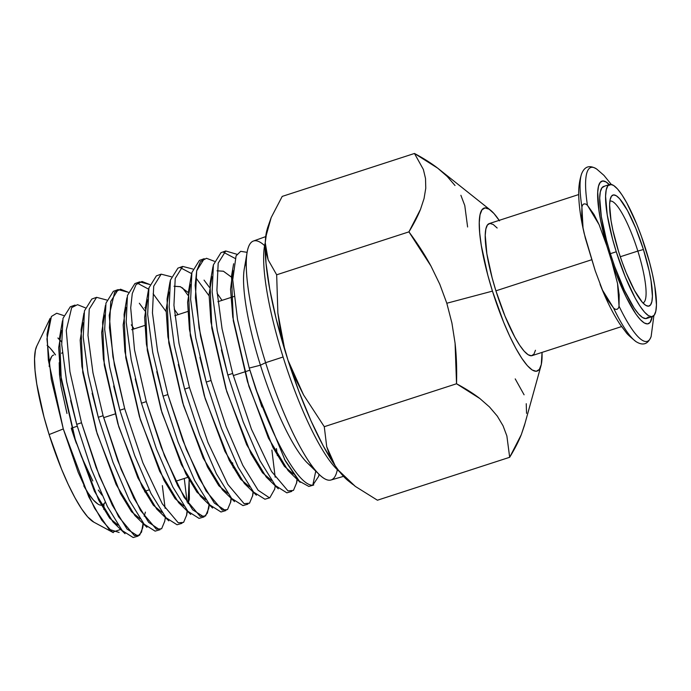 <?xml version="1.0" encoding="UTF-8"?>
<svg xmlns="http://www.w3.org/2000/svg" width="691" height="691" viewBox="0 0 691 691"><rect width="100%" height="100%" fill="white"/><g stroke="black" fill="none" stroke-linecap="round" stroke-linejoin="round"><path stroke-width="1.04" d="M143.141 522.957L141.551 532.096L138.036 536.112L127.075 529.107L112.288 505.164L96.179 467.695L81.503 422.762L76.701 424.326L91.342 469.198L107.433 506.607L122.238 530.602L133.138 537.494M159.725 529.79L148.686 522.361L133.821 498.09L117.677 460.431L103.097 415.714L98.286 417.286L113.004 462.357L129.26 500.129L144.16 524.21L155.112 531.137L160.027 529.721M162.359 485.592L165.114 508.351M113.341 291.334L105.965 303.133L104.687 329.469L109.662 366.973L119.88 410.238L124.691 408.675L119.88 410.238L134.736 455.689L151.018 493.504L165.978 517.689L177.06 524.763M184.264 478.474L187.14 502.167L184.264 478.474M187.088 510.925L186.518 515.659M134.866 283.604L127.446 295.48L126.177 322.015L131.221 359.812L141.474 403.199L146.285 401.626L141.474 403.199L156.373 448.761L172.81 486.948L187.9 511.314L199.043 518.371L203.949 516.946L192.737 509.854L177.656 485.471L161.21 447.276L146.285 401.626L164.536 455.913L184.126 497.321L200.209 516.436L205.581 515.97L208.596 508.697M209.079 504.594L207.395 513.145L203.931 516.946M225.603 510.632L214.348 503.083L199.207 478.44L182.769 440.176L167.87 394.587L163.067 396.15L178.105 442.11L194.629 480.435L209.796 504.896L220.982 511.988M231.053 498.263L230.5 502.685M177.915 268.143L170.427 280.097L169.148 306.951L174.253 345.189L184.652 389.111L189.464 387.539L184.652 389.111L199.777 435.278L216.378 473.801L231.623 498.418L242.947 505.596M253.044 491.949L252.509 496.259M269.533 497.857L258.114 490.239L242.774 465.276L226.121 426.537L211.057 380.491L206.246 382.063L221.414 428.394L238.196 467.289L253.588 492.096L264.912 499.213L269.827 497.788M271.891 450.031L275.173 477.239M220.947 252.699L213.407 264.869L212.128 291.93L217.268 330.419L227.84 375.023L232.651 373.451L227.84 375.023L243.189 421.838L259.98 460.716L275.424 485.583L286.851 492.83M297.026 479.295L296.491 483.389M337.329 469.707A125.624 26.12 -108 0 1 319.242 474.536A125.624 26.12 -108 0 1 265.62 362.689L260.429 365.202L249.252 368.061L255.558 388.316A125.071 26.008 72 0 0 312.798 485.177A125.071 26.008 -108 0 1 255.558 388.316L285.279 460.819L298.814 480.919L308.842 486.438L313.74 485.013M70.301 306.778L62.985 318.396L61.715 344.533L66.638 381.717L76.701 424.326L81.503 422.762L99.426 476.142L118.602 516.756L134.374 535.577L139.642 535.18L142.605 528.088M91.799 299.065L84.457 310.872L83.205 337.035L88.154 374.315L98.286 417.286L103.097 415.714L92.957 372.743L87.982 335.368L89.234 309.136L96.602 297.337L106.811 300.032M124.691 408.675L114.438 365.263L109.472 327.802L110.75 301.466L118.126 289.615L128.31 292.276L120.536 289.209L114.637 292.258L109.221 315.338L112.944 356.858L124.691 408.675L142.873 462.78L162.299 503.825L178.269 522.811L183.581 522.396L186.587 515.27M139.323 303.237L145.006 310.941M139.668 281.876L149.835 284.545L142.018 281.479L136.101 284.562L132.283 293.511L130.703 307.815L134.512 349.827L146.285 401.626M166.09 311.563L153.134 293.753M148.651 289.192L137.414 283.198L148.651 289.192M156.365 275.882L148.928 287.888L147.667 314.483L152.711 352.367L163.067 396.15L167.87 394.587L157.522 350.795L152.452 312.824L153.704 286.186L161.158 274.163L171.342 276.771M182.484 287.827L188.012 295.282M252.578 495.87L249.511 503.195L244.078 503.653L227.788 484.322L207.982 442.534L189.464 387.539L179.038 343.505L173.933 305.267L175.22 278.421L182.709 266.424L192.849 269.024M204.052 280.105L209.52 287.456M209.071 295.791L196.235 278.283L209.071 295.791M191.657 273.645L180.472 267.745L191.657 273.645M204.191 258.702L199.397 260.429L191.882 272.548L190.638 299.488L195.786 337.89L206.246 382.063L211.057 380.491L200.589 336.292L195.432 297.812L196.685 270.82L204.225 258.702M296.56 483L293.45 490.411L287.983 490.886L271.503 471.417L251.429 429.146L232.651 373.451L222.07 328.812L216.914 290.263L218.183 263.176L225.741 250.98L236.996 254.305M235.018 258.382L223.53 252.284L235.018 258.382M121.15 529.254L112.616 532.217L101.767 520.168L88.785 496.864L63.296 428.938L49.113 434.561A94.641 19.676 72 0 0 93.812 522.146L113.298 532.64M103.823 509.474A94.641 19.676 72 0 0 103.926 504.076L103.918 506.969M49.199 366.567A78.878 16.403 -108 0 1 53.691 355.01M312.652 466.874A109.619 22.794 -108 0 1 260.429 365.202A109.619 22.794 72 0 0 307.219 462.797L319.242 474.536M312.798 485.177L315.761 471.141L312.798 485.177L318.586 476.427M265.707 236.616L253.39 241.038A125.624 26.12 72 0 0 265.62 362.689L283.085 356.997A126.194 26.241 72 0 0 339.488 471.608A126.194 26.241 -108 0 1 283.085 356.997L265.62 362.689A125.624 26.12 -108 0 1 247.128 252.345L240.693 251.325L236.072 255.869L232.737 279.76L237.531 319.631L249.252 368.061L260.429 365.202A109.619 22.794 -108 0 1 246.29 262.416M524.858 423.764L521.316 434.613L524.374 425.621L540.993 365.72A85.701 17.819 -108 0 1 492.45 291.118L446.809 303.245L451.923 323.051L455.084 343.228L456.526 383.764L479.908 398.569L489.478 406.947L497.295 416.103L503.057 425.794L506.866 435.926L509.673 457.287L521.316 434.613C518.578 441.48 514.7 449.029 509.673 457.287L377.424 500.215L509.673 457.287L506.866 435.926M499.507 220.844L493.996 213.554L489.116 209.192L485.073 207.913L482.007 209.779L480.046 214.711L479.26 222.528L479.684 232.91L481.299 245.478L487.803 275.148L492.45 291.118L503.635 322.265L509.742 336.241L515.892 348.437L521.835 358.361L527.345 365.651L532.225 370.013L536.268 371.292L539.334 369.426L541.295 364.494L542.038 352.401A85.701 17.819 -108 0 1 540.993 365.72M637.845 251.075L620.276 256.75L637.845 251.075A53.492 11.125 72 0 0 609.877 201.167A53.492 11.125 -108 0 1 609.894 201.159A53.492 11.125 -108 0 1 637.845 251.075L643.425 249.511L637.845 251.075A53.492 11.125 -108 0 1 642.924 302.917A53.492 11.125 -108 0 1 642.906 302.917A53.492 11.125 72 0 0 637.845 251.075M618.6 251.576A58.372 12.136 -108 0 1 610.948 197.09A58.372 12.136 -108 0 1 643.425 249.511L635.806 228.298L627.463 210.479L619.654 198.749L616.337 195.778L613.573 194.905L611.492 196.175L610.153 199.535L609.617 204.856L611.008 220.489L612.874 230.207L618.6 251.576L622.245 262.407L626.219 272.79L634.563 290.609L642.371 302.338L645.688 305.31L648.452 306.182L650.533 304.912L651.872 301.552L652.408 296.232L651.017 280.598L649.151 270.881L643.425 249.511A58.372 12.136 -108 0 1 646.171 305.586A58.372 12.136 -108 0 1 618.6 251.576M648.357 317.1L645.878 318.611L642.595 317.575L638.648 314.042L634.183 308.143L624.388 290.22L614.714 266.553L610.386 253.675A69.411 14.433 72 0 0 646.569 318.473L652.442 316.564A69.411 14.433 -108 0 1 616.26 251.766L610.386 253.675L606.62 240.744L601.351 216.715L599.702 198.118L600.341 191.796L601.93 187.797L604.409 186.294M609.583 184.523L603.709 186.432A69.411 14.433 72 0 0 610.386 253.675L616.26 251.766A69.411 14.433 -108 0 1 609.583 184.523A69.411 14.433 -108 0 1 645.765 249.321A69.411 14.433 -108 0 1 652.442 316.564M535.473 350.259L533.884 354.25L531.405 355.761L528.131 354.733L524.175 351.201L519.71 345.293L514.899 337.251L504.974 316.055L495.913 290.833L591.764 259.721L495.913 290.833A69.411 14.433 72 0 0 532.105 355.623L621.58 326.584M92.827 480.936L81.547 456.846L71.251 428.178L77.237 426.243L71.251 428.178A78.878 16.403 72 0 0 76.347 443.311M103.65 417.666L115.026 413.969L103.65 417.666M233.264 375.593L249.883 370.203L233.264 375.593M264.601 245.633A125.624 26.12 -108 0 0 247.128 252.345L244.286 268.911A109.619 22.794 72 0 0 260.429 365.202L265.62 362.689A125.624 26.12 72 0 0 330.954 480.012L343.522 476.358M283.085 356.997A126.194 26.241 -108 0 1 265.232 242.835A126.194 26.241 72 0 0 283.085 356.997M348.765 481.221L338.547 470.398L335.092 465.622L323.258 445.945L310.985 420.793L298.996 391.65L287.992 360.236L276.15 318.75L269.732 289.149L266.018 263.288L265.232 242.696L267.02 229.835M515.218 378.893L524.089 394.803M526.24 403.699L526.542 413.356M267.598 227.754L266.925 230.181A138.114 28.72 72 0 0 265.594 237.6L267.598 227.754L271.183 217.57L282.213 196.399L271.183 217.57L265.594 237.6L265.232 242.696L268.16 259.876L276.668 274.793L408.925 231.865C413.918 223.659 417.787 216.145 420.517 209.313L424.049 198.567L425.768 188.254L425.518 178.477L423.367 169.476L414.47 153.471L282.213 196.399L414.47 153.471C423.557 158.325 431.305 163.231 437.731 168.189L447.232 176.473L455.015 185.508M460.888 195.294L464.775 205.521L467.608 226.994M490.506 210.185L437.731 168.189L414.47 153.471L423.367 169.476L425.518 178.477L425.768 188.254L424.049 198.567L420.517 209.313L408.925 231.865L276.668 274.793L277.868 313.023L284.899 350.363L287.992 360.236L303.565 394.941L324.278 426.692L456.526 383.764C456.958 369.262 456.475 355.744 455.084 343.228L451.923 323.051L446.809 303.245L439.787 284.243L430.968 266.052C424.948 254.936 417.597 243.534 408.925 231.865L430.968 266.052L439.787 284.243L446.809 303.245L492.45 291.118A85.701 17.819 -108 0 1 490.506 210.185A85.701 17.819 -108 0 1 499.187 220.36M503.057 425.794L497.295 416.103L489.478 406.947L479.908 398.569C473.465 393.585 465.665 388.644 456.526 383.764L324.278 426.692L326.722 446.749L335.092 465.622L338.547 470.398L355.355 486.421L377.424 500.215L355.355 486.421L346.2 478.725L338.547 470.398A138.114 28.72 72 0 0 348.29 480.85L352.781 484.426M578.721 194.542L489.245 223.582A69.411 14.433 72 0 0 495.913 290.833L492.156 277.903L486.879 253.865L485.237 235.277L485.868 228.946L487.457 224.955L489.936 223.443L493.219 224.48L497.166 228.013M581.762 173.372A91.411 19.003 72 0 0 581.908 207.067L581.684 217.544L583.023 227.926L585.337 238.153L595.21 270.734L602.543 290.229L595.21 270.734L584.197 233.515L583.023 227.926L581.908 207.067A91.411 19.003 -108 0 1 581.148 175.281M653.885 315.614L651.138 336.508C647.985 344.325 642.915 346.01 635.927 341.561A91.411 19.003 -108 0 1 613.53 307.979L602.543 290.229L607.354 299.505L613.53 307.979A91.411 19.003 72 0 0 636.325 341.838M609.911 185.223L606.016 181.932L602.742 180.982L600.22 182.407L598.527 186.164L597.724 192.124L598.829 209.788L600.712 220.904L606.828 245.884L599.097 224.653L594.027 214.538L587.445 205.305L585.89 204.07L583.955 203.854L582.478 205.141L581.908 207.067L582.478 205.141L583.955 203.854L585.89 204.07L587.445 205.305A91.393 19.003 -108 0 1 596.411 168.863A91.393 19.003 72 0 0 587.445 205.305L599.097 224.653L606.828 245.884A74.982 15.591 -108 0 1 609.324 184.609M650.913 337.139A91.393 19.003 -108 0 1 619.041 306.148L618.48 308.082L617.028 309.395L615.094 309.205L613.53 307.979L615.094 309.205L617.028 309.395L618.48 308.082L619.041 306.148A91.393 19.003 72 0 0 650.913 337.139M652.183 316.651A74.982 15.591 -108 0 1 611.768 261.639L617.555 283.586L619.041 306.148L619.171 294.807L617.555 283.586L611.768 261.639L616.346 274.362L626.227 297.208L635.962 314.155L640.376 319.683L644.271 322.973L647.536 323.915L650.058 322.49L652.183 316.651M606.828 245.884L611.768 261.639L606.828 245.884M98.295 490.074L101.94 495.084M62.345 352.54L61.646 353.326M59.21 362.68L59.504 374.617L60.989 386.183L66.975 413.486M616.26 251.766L612.494 238.836L607.225 214.806L605.575 196.218L606.214 189.887L607.795 185.896L610.283 184.385L613.556 185.413L617.504 188.954L621.969 194.853L626.789 202.895L636.713 224.091L641.438 236.434L649.531 262.252L652.58 274.733L654.8 286.281L656.45 304.869L655.811 311.2L654.23 315.191L651.743 316.703L648.469 315.675L644.522 312.133L640.056 306.234L635.236 298.192L625.312 276.996L616.26 251.766M295.04 378.012L287.992 360.236A138.114 28.72 72 0 0 335.092 465.622L330.056 456.354L326.722 446.749L324.278 426.692L303.565 394.941L295.04 378.012M265.897 251.602L265.232 242.696A138.114 28.72 72 0 0 284.899 350.363L280.546 331.827L277.868 313.023L276.668 274.793L268.16 259.876L265.897 251.602M51.661 356.565L49.856 361.108M101.396 505.225L104.419 503.497L105.213 502.124A78.878 16.403 -108 0 1 102.389 505.052A78.878 16.403 -108 0 1 83.766 485.833L88.318 493.314L93.389 500.016L97.88 504.033M36.753 346.105L35.414 350.182L34.55 358.81L35.016 370.281L36.796 384.161L43.982 416.923L49.113 434.561L61.464 468.956L68.21 484.391L74.999 497.857L81.564 508.826L87.653 516.868L93.881 522.18M47.092 345.284A94.641 19.676 72 0 1 55.505 354.898L50.814 348.903M50.132 318.344L36.709 346.217A94.641 19.676 72 0 0 49.113 434.561L63.296 428.938L48.344 360.08L47.04 334.237L50.322 318.24M58.441 338.435L61.568 341.751M118.17 525.169L109.705 518.241L98.787 500.293L75.569 440.798L60.419 373.935L58.7 347.633L61.525 330.453L59.607 337.381L61.266 379.895L74.654 437.774L94.408 491.215L112.97 521.947L118.17 525.169M144.903 491.258L145.015 492.165L144.903 491.258M145.412 512.117L144.177 516.229M140.066 518.777L131.523 511.729L120.528 493.624L97.155 433.732L81.918 366.506L80.182 340.05L83.015 322.775M161.979 512.385L153.359 505.251L142.286 487L118.757 426.727L103.417 359.095L101.672 332.483L104.505 315.096M131.281 324.856L134.132 328.899L131.281 324.856M189.127 479.995L189.403 499.222L188.064 503.566L189.127 479.995M183.875 505.993L175.169 498.729L164.017 480.323L140.351 419.67L124.924 351.684L123.153 324.925L125.987 307.435M144.808 307.65L145.335 308.169M205.788 499.602L197.013 492.251L185.775 473.698L161.953 412.648L146.423 344.256L144.635 317.342L147.485 299.747L145.568 306.709L147.278 350.294L161.063 409.72L181.405 464.637L200.545 496.285L212.603 508.04M174.201 309.093L178.088 314.63L174.201 309.093M232.608 462.789L233.23 467.781L232.608 462.789M227.685 493.21L218.831 485.747L207.516 467.038L183.556 405.626L167.93 336.863L166.116 309.801L168.958 292.086M174.037 286.238L180.299 286.67L188.349 292.604L180.455 286.739L174.037 286.238M249.572 486.81L240.649 479.234L229.257 460.37L205.149 398.577L189.429 329.452L187.598 302.243L190.448 284.424M217.121 293.338L222.036 300.369L217.121 293.338M276.452 448.554L277.324 455.55L276.452 448.554M271.494 480.418L262.502 472.765L251.023 453.754L226.752 391.564L210.928 322.015L209.088 294.651L211.947 276.72M217.026 270.803L223.366 271.209L231.355 277.048L223.452 271.243L217.026 270.803M293.355 474.017L284.407 466.365L273.031 447.621L248.89 386.295L232.763 317.031L230.544 289.235L232.91 270.423L231.52 276.046L233.299 320.702L247.473 381.665L268.402 438.068L288.121 470.623L300.179 482.37M214.391 261.284L206.488 258.287L200.511 261.561L196.693 270.768L195.147 285.34L199.077 327.897L211.057 380.491M269.81 497.788L274.569 489.34M167.87 394.587L186.25 449.21L206.022 490.93L222.174 510.053L227.529 509.587L230.569 502.297M103.097 415.714L121.089 469.301L140.498 510.381L156.347 529.211L161.616 528.77L164.588 521.61M85.278 307.797L77.539 304.671L71.674 307.607L66.258 330.35L69.929 371.628L81.503 422.762M63.745 315.58L56.697 313.248L51.402 316.478L46.936 338.935L51.272 379.273L63.296 428.938L78.213 472.402L94.486 508.058L109.031 529.263L119.146 532.485M61.577 342.002L57.923 338.003M76.701 424.326L70.594 400.486M98.286 417.286L92.136 393.231M119.88 410.238L113.661 385.984M141.474 403.199L135.246 378.918M163.067 396.15L156.762 371.594M148.47 290.211L148.928 287.888M184.652 389.111L178.33 364.494M169.969 282.412L170.427 280.097M206.246 382.063L199.889 357.316M191.424 274.871L191.882 272.548M227.84 375.023L221.396 349.957M212.94 267.192L213.407 264.869M300.17 482.309L284.424 459.247M261.898 406.999L249.252 368.061M212.88 267.132L210.029 283.716L211.8 328.113L225.879 388.696L246.661 444.719L266.234 477.04L278.292 488.796M191.398 274.793L188.539 291.377L190.293 335.506L204.277 395.71L224.912 451.37L244.346 483.458L256.404 495.214M169.908 282.446L167.058 299.039L168.785 342.883L182.666 402.698L203.154 457.995L222.442 489.867L234.499 501.623M126.928 297.795L124.078 314.379L125.779 357.705L139.461 416.751L159.664 471.297L178.658 502.702L190.716 514.458M105.438 305.448L102.588 322.032L104.272 365.09L117.859 423.747L137.906 477.93L156.762 509.12L168.82 520.876M83.957 313.109L81.097 329.702L82.765 372.475L96.248 430.743L116.148 484.564L134.866 515.529L146.924 527.285M133.182 537.529L138.07 536.104M181.992 523.329L177.095 524.754M225.905 510.563L221.016 511.979M247.862 504.171L242.973 505.596M291.783 491.405L286.895 492.821M75.051 305.068L70.257 306.795M96.567 297.346L91.782 299.065M118.092 289.615L113.298 291.334M139.617 281.885L134.823 283.612M161.141 274.163L156.347 275.882M182.666 266.432L177.872 268.151M225.715 250.98L220.913 252.699M233.964 296.491L217.915 301.699M187.745 311.494L174.823 315.692M144.721 325.461L131.731 329.676M584.197 233.515C581.045 219.971 579.239 207.879 578.782 197.229C578.315 189.058 579.231 181.31 581.537 173.994C584.586 166.281 589.682 164.674 596.817 169.148L603.951 175.376L611.31 184.445M635.927 341.561C630.157 336.88 626.858 333.805 626.02 332.336L620.026 324.329C613.003 313.679 606.352 300.36 600.082 284.39M187.693 477.369L175.592 481.29M149.204 489.859L144.574 491.361M143.391 523.838L142.648 528.149M165.365 517.507L164.639 521.705M187.339 511.167L186.639 515.253M209.321 504.836L208.639 508.792M231.295 498.496L230.63 502.348M253.269 492.165L252.621 495.905M275.243 485.825L274.621 489.453M297.277 479.165L296.62 483M319 474.294L318.611 476.557M125.028 533.702L112.97 521.947M62.466 320.779L59.607 337.381M148.418 290.116L145.568 306.709M233.636 263.746L231.52 276.046"/></g></svg>
